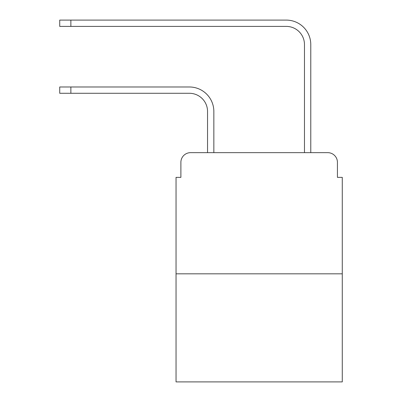 <?xml version="1.0" encoding="UTF-8"?>
<svg xmlns="http://www.w3.org/2000/svg" width="402" height="402" viewBox="0 0 402 402"><rect width="100%" height="100%" fill="white"/><g stroke="black" fill="none" stroke-linecap="round" stroke-linejoin="round"><path stroke-width="0.6" d="M180.885 162.348L180.885 177.372L180.885 162.348A9.693 9.693 0 0 1 190.578 152.654L207.543 152.654L207.543 111.46A18.175 18.175 0 0 0 189.367 93.284A18.175 18.175 0 0 1 207.543 111.46A18.175 18.175 0 0 0 189.367 93.284A18.175 18.175 0 0 1 207.543 111.46A18.175 18.175 0 0 0 189.367 93.284A18.175 18.175 0 0 1 207.543 111.46A18.175 18.175 0 0 0 189.367 93.284A18.175 18.175 0 0 1 207.543 111.46A18.175 18.175 0 0 0 189.367 93.284A18.175 18.175 0 0 1 207.543 111.46A18.175 18.175 0 0 0 189.367 93.284A18.175 18.175 0 0 1 207.543 111.46A18.175 18.175 0 0 0 189.367 93.284A18.175 18.175 0 0 1 207.543 111.46M342.278 273.822L176.041 273.822L176.041 381.9L342.278 381.9L342.278 177.372L337.434 177.372L337.434 162.348A9.693 9.693 0 0 0 327.741 152.654L190.578 152.654M176.041 273.822L176.041 177.372L180.885 177.372M213.844 152.654L213.844 111.46L213.844 152.654L213.844 111.46L213.844 152.654L213.844 111.46L213.844 152.654L213.844 111.46L213.844 152.654L213.844 111.46L213.844 152.654L213.844 111.46L213.844 152.654L213.844 111.46L213.844 152.654L221.356 152.654M296.962 152.654L304.475 152.654L304.475 44.577A18.175 18.175 0 0 0 286.299 26.401A18.175 18.175 0 0 1 304.475 44.577A18.175 18.175 0 0 0 286.299 26.401A18.175 18.175 0 0 1 304.475 44.577A18.175 18.175 0 0 0 286.299 26.401A18.175 18.175 0 0 1 304.475 44.577A18.175 18.175 0 0 0 286.299 26.401A18.175 18.175 0 0 1 304.475 44.577A18.175 18.175 0 0 0 286.299 26.401A18.175 18.175 0 0 1 304.475 44.577A18.175 18.175 0 0 0 286.299 26.401A18.175 18.175 0 0 1 304.475 44.577A18.175 18.175 0 0 0 286.299 26.401A18.175 18.175 0 0 1 304.475 44.577M310.776 152.654L310.776 44.577L310.776 152.654L310.776 44.577L310.776 152.654L310.776 44.577L310.776 152.654L310.776 44.577L310.776 152.654L310.776 44.577L310.776 152.654L310.776 44.577L310.776 152.654L310.776 44.577L310.776 152.654L327.741 152.654M337.434 177.372L337.434 162.348M59.722 86.983L70.868 86.983L70.868 93.284L59.722 93.284L59.722 86.983M70.868 93.284L189.367 93.284M213.844 111.46A24.477 24.477 0 0 0 189.367 86.983L70.868 86.983M59.722 20.1L70.868 20.1L70.868 26.401L59.722 26.401L59.722 20.1M310.776 44.577A24.477 24.477 0 0 0 286.299 20.1L70.868 20.1M70.868 26.401L286.299 26.401"/></g></svg>
